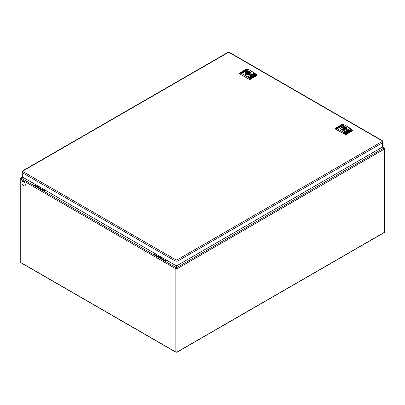 <?xml version="1.0" encoding="UTF-8"?>
<svg xmlns="http://www.w3.org/2000/svg" width="405" height="405" viewBox="0 0 405 405"><rect width="100%" height="100%" fill="white"/><g stroke="black" fill="none" stroke-linecap="round" stroke-linejoin="round"><path stroke-width="0.61" d="M39.067 186.594A1.863 1.073 0 0 0 39.563 187.11A1.863 1.073 0 0 0 40.449 187.394M39.427 186.801A1.473 0.85 0 0 0 39.715 187.186M159.57 256.168A1.863 1.073 0 0 0 160.061 256.679A1.863 1.073 0 0 0 160.947 256.962M159.924 256.37A1.473 0.85 0 0 0 160.218 256.755M45.628 190.38L43.801 190.38L33.893 184.66L33.893 183.607M166.126 259.954L164.303 259.954L154.391 254.229L154.391 253.176M33.893 184.66L33.893 185.11L43.801 190.836L43.801 190.38M46.408 190.836L43.801 190.836M154.391 254.229L154.391 254.684L164.303 260.405L164.303 259.954M166.911 260.405L164.303 260.405M21.921 182.776A2.4 1.382 60 0 1 22.417 181.683A2.4 1.382 60 0 1 24.265 182.321A2.4 1.382 60 0 1 25.307 184.736A2.4 1.382 60 0 1 24.811 185.834A2.4 1.382 60 0 1 22.963 185.191A2.4 1.382 60 0 1 21.921 182.776M176.428 265.417L176.428 267.796L176.428 265.417M176.307 352.183A0.501 0.289 -60 0 1 175.856 352.051L20.25 262.217L20.25 178.954L21.085 178.109L24.371 178.109L20.549 178.144L20.387 178.671M384.512 148.326A0.81 0.471 180 0 1 384.75 148.655A0.81 0.471 180 0 1 384.512 148.989A0.81 0.471 -120 0 0 383.94 147.992L380.806 147.992L383.94 147.992A0.81 0.471 -60 0 1 384.345 147.952A0.81 0.471 -60 0 1 384.512 148.326L384.345 148.422M23.379 170.763A1.291 0.744 180 0 0 23.379 171.816A0.921 0.532 120 0 0 22.726 172.945L174.945 260.825A2.212 1.276 0 0 0 178.073 260.825L382.452 142.828A2.212 1.276 0 0 0 383.1 141.927L382.259 140.601A0.921 0.532 120 0 0 381.799 140.646L229.584 52.766A0.921 0.532 120 0 1 230.045 52.721L227.296 52.721A0.921 0.532 60 0 1 227.757 52.766L23.379 170.763A0.921 0.532 60 0 0 22.918 170.718L22.078 172.044L22.078 176.256A2.212 1.276 0 0 0 22.726 177.162L21.085 178.109L176.428 267.796L176.428 268.161L176.428 267.796A0.81 0.471 60 0 1 177.005 268.793A0.81 0.471 180 0 1 175.856 268.793A0.81 0.471 -60 0 1 176.428 267.796L383.94 147.992L382.376 147.091M24.842 185.819A2.4 1.382 -120 0 0 24.867 185.804A2.4 1.382 -120 0 0 25.363 184.705A2.4 1.382 -120 0 0 24.315 182.296A2.4 1.382 -120 0 0 22.467 181.653A2.4 1.382 -120 0 0 22.442 181.668M176.17 268.611L176.691 268.611L176.428 268.161L175.856 268.793L20.25 178.954L20.25 178.59M175.856 268.793L175.856 352.051A0.81 0.471 0 0 0 177.005 352.051A0.496 0.289 60 0 1 176.899 352.279L384.411 232.475A0.496 0.289 -120 0 0 384.512 232.247A0.81 0.471 0 0 0 384.75 231.918L384.75 148.655M176.691 268.611L177.005 268.793L384.512 148.989L384.512 232.247L177.005 352.051L177.005 268.793M20.25 262.217A0.501 0.289 120 0 0 20.351 262.445L175.957 352.279M176.899 352.279A0.496 0.289 60 0 1 176.555 352.183M22.078 172.044A2.212 1.276 0 0 0 22.726 172.945L22.726 177.162L174.945 265.042A2.212 1.276 0 0 0 178.073 265.042L382.452 147.045A2.212 1.276 0 0 0 383.1 146.139L383.1 141.927M348.953 130.526L349.515 130.81L348.897 130.962L348.553 130.638L349.125 130.871L348.953 130.526M343.966 132.06L345.738 133.711L351.692 130.273L349.94 128.613A0.552 0.319 -120 0 0 349.824 128.522L343.85 131.969A0.552 0.319 60 0 1 343.966 132.06L349.94 128.613M351.1 130.238L350.244 129.924L350.659 129.524L350.447 129.828L351.069 129.889L351.1 130.364M350.244 129.924L350.659 129.524M350.472 129.732L350.857 129.813M350.274 130.719L349.231 130.466L349.687 130.552L349.566 130.051L350.274 130.719M349.297 130.526L349.697 130.42M348.022 131.691L347.956 132.055L347.247 131.392L347.981 131.311L348.022 131.691L347.981 131.311M350.284 130.385L349.647 130.066L350.259 129.975L350.284 130.511M350.062 130.44L350.128 130.091M349.647 130.066L350.259 129.975M348.072 131.012L348.751 131.271L348.751 130.906L348.219 130.936L348.7 130.856L348.751 131.271M347.434 132.03L346.766 131.767L347.409 131.62L347.434 132.157M346.766 131.767L347.409 131.62M346.594 132.268L346.634 131.746L347.115 132.197L346.675 132.389M346.645 132.349L346.65 132M348.432 131.433L347.794 131.073L348.432 131.433M346.569 132.511L345.419 133.174L344.944 132.724L346.088 132.06L346.569 132.511M349.181 130.395L349.312 129.995L349.115 130.435L348.568 130.081L348.685 129.671L349.14 129.691L349.181 130.521M348.568 130.081L348.685 129.671L349.14 129.691M348.634 130.491L347.981 130.238L348.634 130.491M348.275 130.699L347.794 130.344L348.275 130.699M347.181 131.205L346.756 130.947L347.181 131.205M347.794 130.769L347.45 130.567L347.809 130.542L347.794 130.896M347.434 130.977L347.075 130.759L347.434 131.104M346.234 131.671L345.89 131.448L346.25 131.443L346.234 131.797M346.569 131.458L346.234 131.245L346.569 131.458M343.85 131.969L349.809 128.517M345.87 133.721L351.661 130.496M349.874 128.577L343.774 132.101M351.727 130.557L351.697 130.294M352.35 130.187L352.249 130.962L345.728 134.728L352.249 130.699L352.183 129.99L351.727 130.461L350.006 128.572A0.552 0.319 60 0 0 349.89 128.486L343.784 132.01A0.552 0.319 -120 0 1 343.901 132.096L343.42 132.222L343.784 132.01M335.846 127.99L337.537 128.425A0.552 0.319 -120 0 1 337.654 128.471L343.774 124.953A0.552 0.319 60 0 0 343.642 124.902L341.921 124.583M337.537 128.425L337.168 128.638L343.42 132.222M350.006 128.572L350.254 128.274L344.123 124.735L337.735 128.501M337.168 128.638L335.193 128.314L335.294 129.003L345.728 134.728M345.728 134.465L345.394 134.202L345.207 134.728M345.394 134.202L343.536 132.308M335.36 128.289L342.296 124.284L335.294 128.441M352.249 130.962L352.264 130.668M351.727 130.461L345.247 133.994M343.901 132.096L345.667 133.751M342.296 124.284L344.123 124.735M350.376 128.36L352.183 129.99M342.149 124.3L341.815 124.679L342.149 124.3M341.805 124.568L335.851 128.005L341.673 124.608L343.577 124.937A0.552 0.319 -120 0 1 343.693 124.983L343.744 125.12M335.882 127.95L337.603 128.385A0.552 0.319 60 0 1 337.719 128.431L337.735 128.441M337.917 128.441L343.708 125.099M336.408 128.147L336.525 127.813L337.299 127.788L336.408 128.02M337.071 128.056L337.087 127.772M337.274 127.383L338.312 127.226L337.978 127.534L337.274 127.383M339.537 126.557L339.592 126.041L340.296 126.193L339.537 126.431M337.218 127.879L337.456 127.464L337.897 127.55L337.218 127.752M338.327 126.942L338.99 126.947L338.362 127.195L338.033 127.124L338.646 126.876M339.268 126.618L338.793 126.861L339.324 126.765M339.268 126.578L338.99 126.78L339.471 126.628M339.268 126.79L338.793 126.861M340.084 126.233L340.109 125.914L340.777 125.864L340.084 126.107M340.59 125.646L340.868 125.641M339.112 126.502L339.749 126.512L339.112 126.502M340.975 125.423L342.605 124.861L340.975 125.423M338.231 127.621L338.433 127.205L338.98 127.241L338.231 127.494M338.909 127.049L339.562 126.998L338.909 127.049M339.268 126.841L339.749 126.886L339.268 126.841L339.38 126.598M340.362 126.269L340.792 126.289L340.362 126.355M339.749 126.669L340.099 126.679L339.749 126.669M340.975 125.97L341.309 125.99L340.975 125.97M336.444 127.985L336.808 127.828M337.714 127.347L337.431 127.291M338.19 127.327L337.78 127.383L338.124 127.185M340.139 126.284L339.592 126.041M339.724 126.441L339.992 126.254L339.684 126.254M339.268 126.704L338.793 126.988M340.109 126.036L340.59 125.95L340.109 126.036M339.592 126.603L339.268 126.406M341.137 125.459L342.124 124.76M342.443 124.958L342.124 124.887M338.362 127.372L338.803 127.266L338.433 127.205M338.565 127.605L338.499 127.286M338.605 127.6L338.712 127.216M339.749 126.795L340.003 126.775M345.86 127.914A3.007 1.736 0 0 0 345.43 127.717M345.03 129.225L345.43 127.312L344.544 127.823L344.432 129.575L345.03 129.225A2.4 1.382 180 0 1 345.156 129.276M341.395 129.64L342.22 129.165L342.22 130.015M342.195 129.099L342.038 128.719A1.731 1.002 0 0 1 344.544 127.823L344.513 127.6A1.883 1.088 0 0 0 342.443 127.828A1.883 1.088 0 0 0 342.043 129.023L341.329 129.676M341.359 129.423A2.805 1.62 180 0 1 341.79 127.453A2.805 1.62 180 0 1 345.197 127.205L344.513 127.6M342.195 130.03L343.01 129.559C344.463 129.747 345.293 129.463 345.505 128.719A1.731 1.002 180 0 0 345.323 128.274L345.323 129.129M343 129.615L343.035 129.595A1.883 1.088 0 0 0 345.1 129.367A1.883 1.088 0 0 0 345.5 128.172L346.214 127.762A2.951 1.706 0 0 1 346.72 128.719L346.72 129.023M342.114 130.126L343.035 129.595M350.619 130.339L350.927 130.137M350.244 130.051L350.34 129.711M349.566 130.051L350.188 130.764M347.819 131.402L347.556 131.438L348.032 132.01M347.515 131.341L347.981 131.438M348.022 131.817L348.006 131.463M347.86 131.731L347.591 131.352M349.125 130.871L348.7 130.678M348.751 131.397L348.751 131.033M348.634 131.306L348.305 131.23M346.999 131.979L347.232 131.701M347.328 132.055L347.328 131.792L347.141 132.025M347.029 132.243L346.634 131.873M347.956 130.982L348.351 131.483M346.088 132.06L346.483 132.562M345.025 132.799L346.088 132.187M348.568 130.207L348.685 129.797M348.791 129.605L349.15 129.828M348.978 129.701L348.897 130.466M348.882 130.243L348.938 129.727M349.044 130.253L348.938 129.868L349.044 130.253M347.525 130.607L347.809 130.668M346.25 131.569L345.966 131.382M253.231 75.264L253.793 75.548L253.181 75.7L252.831 75.37L253.403 75.608L253.231 75.264M248.245 76.798L250.017 78.448L255.97 75.011L254.219 73.346A0.552 0.319 -120 0 0 254.102 73.259L248.128 76.707A0.552 0.319 60 0 1 248.245 76.798L254.219 73.346M255.378 74.976L254.522 74.657L254.937 74.257L254.725 74.566L255.352 74.626L255.378 75.102M254.522 74.657L254.937 74.257M254.75 74.469L255.135 74.545M254.553 75.451L253.51 75.203L253.965 75.284L253.844 74.788L254.553 75.451M253.576 75.259L253.975 75.158M252.3 76.429L252.234 76.793L251.525 76.125L252.259 76.049L252.3 76.429L252.259 76.049M254.563 75.122L253.925 74.803L254.537 74.712L254.563 75.249M254.34 75.173L254.406 74.829M253.925 74.803L254.537 74.712M252.35 75.75L253.034 76.008L253.034 75.644L252.497 75.669L252.978 75.593L253.034 76.008M251.713 76.768L251.044 76.504L251.687 76.358L251.713 76.894M251.044 76.504L251.687 76.358M250.872 77.006L250.913 76.479L251.394 76.93L250.953 77.127M250.923 77.087L250.928 76.737M252.71 76.17L252.072 75.811L252.71 76.17M250.847 77.249L249.703 77.907L249.222 77.456L250.366 76.798L250.847 77.249M253.459 75.133L253.591 74.733L253.393 75.173L252.847 74.819L252.963 74.404L253.419 74.429L253.459 75.259M252.847 74.819L252.963 74.404L253.419 74.429M252.912 75.224L252.259 74.976L252.912 75.224M252.553 75.431L252.072 75.082L252.553 75.431M251.459 75.943L251.034 75.684L251.459 75.943M252.057 75.416L251.728 75.305L252.087 75.279L252.072 75.634M251.713 75.715L251.353 75.497L251.713 75.841M250.513 76.408L250.168 76.18L250.528 76.175L250.513 76.535M250.847 76.196L250.513 75.983L250.847 76.196M248.128 76.707L254.102 73.259M250.148 78.454L255.94 75.234M253.839 73.254L248.052 76.839M256.006 75.295L255.975 75.031M253.839 73.214L248.052 76.737A0.552 0.319 -120 0 1 248.184 76.834L247.814 77.046L248.062 76.742M240.124 72.778L241.815 73.158A0.552 0.319 -120 0 1 241.937 73.204L248.037 69.68A0.552 0.319 60 0 0 247.921 69.635L246.199 69.321M241.815 73.158L241.451 73.371L247.698 76.955M254.153 73.214L254.168 73.219A0.552 0.319 60 0 1 254.284 73.31L256.006 75.057M254.284 73.31L254.532 73.011L248.407 69.473L248.037 69.68M241.451 73.371L239.471 73.047L239.573 73.74L249.485 79.461L250.006 79.461L249.672 78.94L249.485 79.461M249.672 78.94L247.814 77.046M239.638 73.027L246.574 69.022L239.573 73.178M250.006 79.203L256.542 75.406M256.527 75.7L250.006 79.461M256.628 74.925L256.527 75.436L256.461 74.728L256.006 74.93M256.006 75.193L249.526 78.732M248.184 76.834L249.946 78.489M246.574 69.022L248.407 69.473M254.654 73.097L256.461 74.728M248.052 69.913L242.205 73.239M246.427 69.032L246.093 69.412L246.427 69.032M246.083 69.306L240.13 72.743L245.951 69.346L247.855 69.675A0.552 0.319 -120 0 1 247.971 69.721L248.022 69.857M240.16 72.687L241.881 73.123A0.552 0.319 60 0 1 241.998 73.168L242.013 73.239M247.987 69.832L242.013 73.178M240.686 72.88L240.803 72.551L241.577 72.525L240.686 72.753M241.552 72.12L242.59 71.958L242.256 72.267L241.552 72.12M243.815 71.295L243.871 70.779L244.574 70.931L243.815 71.169M241.496 72.611L241.537 72.293L242.175 72.282L241.496 72.485M242.605 71.68L242.924 71.609M243.552 71.356L243.071 71.599L243.602 71.503M243.552 71.31L243.268 71.513L243.749 71.356M243.071 71.725L243.552 71.437L243.071 71.599M244.362 70.966L244.387 70.647L245.055 70.602L244.362 70.845M244.868 70.384L245.147 70.379M243.39 71.234L244.028 71.245L243.39 71.234M245.253 70.156L246.883 69.599L245.734 70.262L245.253 70.156M242.509 72.353L242.711 71.943L243.258 71.974L242.509 72.227M243.192 71.781L243.84 71.731L243.192 71.781M243.552 71.574L244.028 71.624L243.658 71.336M244.64 71.007L245.071 71.022L244.64 71.093M244.281 71.508L244.018 71.528M245.587 70.505L245.936 70.526L245.587 70.505M245.253 70.708L245.587 70.723L245.253 70.708M240.727 72.723L241.086 72.566M241.993 72.085L241.709 72.024M242.468 72.06L242.058 72.12L242.403 71.923M244.417 71.022L243.871 70.779M244.002 71.179L244.271 70.991L243.962 70.986M244.387 70.774L244.868 70.688L244.387 70.774M243.871 71.336L243.552 71.143M245.415 70.192L246.402 69.498M246.721 69.69L246.402 69.625M242.646 72.11L243.081 72.004L242.711 71.943M242.843 72.343L242.777 72.019M242.884 72.338L242.975 72.065M250.138 72.652A3.007 1.736 0 0 0 249.708 72.454M249.308 73.963L249.708 72.044L248.822 72.556L248.71 74.307L249.308 73.963A2.4 1.382 180 0 1 249.434 74.014M245.673 74.373L246.498 73.897L246.498 74.753M246.473 73.832L246.316 73.457A1.731 1.002 0 0 1 248.822 72.556L248.791 72.333A1.883 1.088 0 0 0 246.721 72.566A1.883 1.088 0 0 0 246.321 73.761L245.612 74.414M245.638 74.155A2.805 1.62 180 0 1 246.068 72.191A2.805 1.62 180 0 1 249.475 71.938L248.791 72.333M247.293 74.297C248.741 74.48 249.571 74.201 249.784 73.457A1.731 1.002 180 0 0 249.601 73.011L249.601 73.862M247.283 74.353L247.313 74.333A1.883 1.088 0 0 0 249.379 74.1A1.883 1.088 0 0 0 249.779 72.905L250.493 72.495A2.951 1.706 0 0 1 251.004 73.457L251.004 73.761M246.392 74.864L247.313 74.333M254.897 75.077L255.206 74.874M254.522 74.783L254.618 74.449M253.844 74.788L254.467 75.502M252.153 76.474L252.31 76.747M251.794 76.079L252.259 76.175M252.3 76.555L252.285 76.201M252.138 76.464L251.834 76.17L252.138 76.464M253.403 75.608L252.978 75.416M253.034 76.13L253.034 75.765M252.725 76.003L252.897 75.781L252.583 75.968M252.912 76.039L252.897 75.781M251.277 76.717L251.515 76.439M251.606 76.793L251.606 76.525L251.419 76.758M251.308 76.98L250.913 76.606M252.234 75.72L252.629 76.216M250.366 76.798L250.761 77.294M249.303 77.537L250.366 76.92M252.847 74.945L252.963 74.53M253.069 74.343L253.429 74.56M253.327 75.112L253.257 74.439L253.327 75.112M253.257 74.439L253.125 74.798L253.216 74.459M251.804 75.34L252.087 75.401M250.528 76.302L250.244 76.115M178.073 265.042L178.073 260.825A0.921 0.532 -120 0 0 177.42 259.696A1.291 0.744 180 0 1 175.593 259.696L23.379 171.816M177.42 259.696L381.799 141.699A1.291 0.744 180 0 0 381.799 140.646M227.757 52.766A1.291 0.744 180 0 1 229.584 52.766M174.945 265.042L174.945 260.825A0.921 0.532 -60 0 1 175.593 259.696M382.452 147.045L382.452 142.828A0.921 0.532 -120 0 0 381.799 141.699M346.022 129.752A3.149 1.817 0 0 0 345.986 127.185A3.149 1.817 0 0 0 341.547 127.195A3.149 1.817 0 0 0 341.526 127.205A3.149 1.817 0 0 0 341.557 129.767A3.149 1.817 0 0 0 345.997 129.762A3.149 1.817 0 0 0 346.022 129.752A3.073 1.777 0 0 0 346.842 128.643L346.842 128.643A3.073 1.777 0 0 0 345.035 126.917A3.073 1.777 0 0 0 341.597 127.276A3.073 1.777 180 0 0 341.577 127.291A3.073 1.777 180 0 0 340.706 128.643L340.706 128.643A3.073 1.777 180 0 0 341.795 129.894M337.654 128.471L337.289 128.684M349.89 128.486L350.254 128.274M344.012 124.689L343.642 124.902M343.693 124.983L337.719 128.431M343.577 124.937L337.603 128.385M342.519 129.843A1.585 0.916 180 0 1 342.802 129.681M343.182 129.342A1.731 1.002 0 0 0 342.22 129.838M342.038 128.719A1.731 1.002 0 0 0 342.139 129.053M340.964 129.246A2.951 1.706 180 0 1 340.823 128.719A2.951 1.706 180 0 1 341.739 127.484M346.189 127.778A2.805 1.62 180 0 1 345.754 129.742A2.805 1.62 180 0 1 342.346 129.995M346.579 129.246A2.951 1.706 0 0 0 346.72 128.719L346.209 127.717L345.379 128.193M345.505 128.719A1.731 1.002 180 0 1 345.05 129.397M344.169 128.486A0.557 0.324 180 0 1 343.374 128.942A0.557 0.324 180 0 1 343.45 128.451M343.481 128.765L344.063 128.431L343.481 128.765M250.3 74.485A3.149 1.817 0 0 0 250.265 71.923A3.149 1.817 0 0 0 245.825 71.928A3.149 1.817 0 0 0 245.805 71.943A3.149 1.817 0 0 0 245.835 74.505A3.149 1.817 0 0 0 250.275 74.5A3.149 1.817 0 0 0 250.3 74.485A3.073 1.777 0 0 0 251.12 73.381L251.12 73.381A3.073 1.777 0 0 0 249.313 71.65A3.073 1.777 0 0 0 245.875 72.014A3.073 1.777 180 0 0 245.855 72.024A3.073 1.777 180 0 0 244.984 73.381L244.984 73.381A3.073 1.777 180 0 0 246.073 74.626M241.937 73.204L241.567 73.416M254.168 73.219L254.532 73.011M248.29 69.422L247.921 69.635M247.971 69.721L241.998 73.168M247.855 69.675L241.881 73.123M246.797 74.581A1.585 0.916 180 0 1 247.08 74.419M247.46 74.08A1.731 1.002 0 0 0 246.498 74.576M246.316 73.457A1.731 1.002 0 0 0 246.417 73.791M245.248 73.983A2.951 1.706 180 0 1 245.101 73.457A2.951 1.706 180 0 1 246.017 72.222M250.467 72.51A2.805 1.62 180 0 1 250.032 74.48A2.805 1.62 180 0 1 246.625 74.728M250.857 73.983A2.951 1.706 0 0 0 251.004 73.457L250.487 72.449L249.657 72.93M249.784 73.457A1.731 1.002 180 0 1 249.328 74.13M248.447 73.219A0.557 0.324 180 0 1 247.657 73.68A0.557 0.324 180 0 1 247.728 73.183M247.759 73.502L248.341 73.168L247.759 73.502M20.549 178.144L22.508 177.015M382.603 146.949L384.345 147.952M230.045 52.721L382.259 140.601M22.918 170.718L227.296 52.721M340.706 128.643C341.592 130.278 343.344 130.648 345.961 129.757L346.842 128.643M335.188 128.324L335.188 128.856M352.355 130.288L352.355 130.81M345.349 127.221C342.888 126.659 341.38 127.155 340.823 128.719L340.823 129.023M343.167 129.595L343.212 128.704L344.139 128.42L344.377 129.595M345.323 129.003L345.03 128.906M244.984 73.381C245.87 75.011 247.622 75.386 250.239 74.495L251.12 73.381M239.466 73.062L239.466 73.589M256.633 75.026L256.633 75.548M249.627 71.958C247.171 71.396 245.658 71.893 245.101 73.457L245.101 73.761M246.473 74.768L247.288 74.297M247.445 74.333L247.49 73.442L248.417 73.158L248.655 74.333M249.601 73.735L249.308 73.639"/></g></svg>
